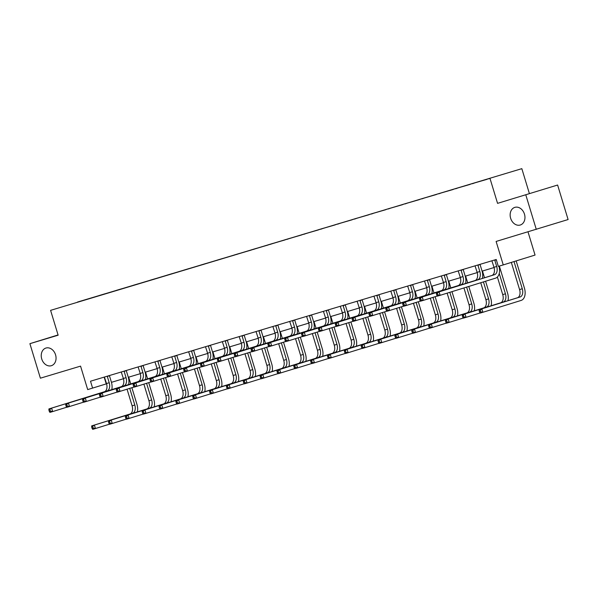 <?xml version="1.0" encoding="UTF-8"?>
<svg xmlns="http://www.w3.org/2000/svg" width="598" height="598" viewBox="0 0 598 598"><rect width="100%" height="100%" fill="white"/><g stroke="black" fill="none" stroke-linecap="round" stroke-linejoin="round"><path stroke-width="0.9" d="M55.554 354.801A9.232 7.213 72.8 0 1 51.376 365.699A9.232 7.213 72.8 0 1 41.733 358.95A9.232 7.213 72.8 0 1 45.911 348.058A9.232 7.213 72.8 0 1 55.554 354.801M524.461 214.114A9.232 7.213 72.8 0 1 520.282 225.012A9.232 7.213 72.8 0 1 510.64 218.263A9.232 7.213 72.8 0 1 514.818 207.371A9.232 7.213 72.8 0 1 524.461 214.114M557.613 185.029L497.566 203.357L557.613 185.029L568.1 219.541L496.116 241.45L503.247 264.914L535.053 255.062L528.012 231.882M525.806 194.888L536.286 229.393M58.066 334.947L29.9 343.671L40.387 378.183L80.558 366.126L87.689 389.597L106.586 383.789M521.83 168.658L50.591 310.355L521.83 168.658L529.372 193.505M96.525 296.481L99.485 295.591M77.501 302.192L96.562 296.339M101.914 294.896L104.844 293.827L99.44 295.449M101.959 294.717L116.333 290.538M118.763 289.843L121.686 288.774L116.289 290.389M118.808 289.664L133.182 285.485M135.611 284.783L138.534 283.721L133.137 285.336M135.656 284.611L150.023 280.432M152.453 279.729L155.383 278.661L149.978 280.283M152.505 279.558L166.872 275.379M169.301 274.676L172.231 273.607L166.827 275.23M169.346 274.504L183.721 270.318M186.15 269.623L189.073 268.554L183.676 270.176M186.195 269.444L200.569 265.265M202.999 264.57L205.921 263.501L200.524 265.123M203.043 264.391L217.418 260.212M219.84 259.51L222.77 258.448L217.373 260.063M219.892 259.338L234.259 255.159M236.688 254.456L239.619 253.388L234.214 255.01M236.733 254.285L251.108 250.106M253.537 249.403L256.46 248.334L251.063 249.957M253.582 249.231L267.956 245.045M270.386 244.35L273.308 243.281L267.911 244.903M270.431 244.171L284.805 239.992M287.227 239.297L290.157 238.228L284.76 239.85M287.279 239.118L301.646 234.939M304.076 234.237L307.006 233.175L301.601 234.79M304.12 234.065L318.495 229.886M320.924 229.184L323.854 228.115L318.45 229.737M320.969 229.012L335.343 224.833M337.773 224.13L340.696 223.061L335.299 224.684M337.818 223.958L352.192 219.772M354.621 219.077L357.544 218.008L352.147 219.63M354.666 218.898L369.041 214.719M371.463 214.024L374.393 212.955L368.996 214.577M371.515 213.845L385.882 209.666M388.311 208.964L391.242 207.902L385.837 209.517M388.356 208.792L402.731 204.613M405.16 203.911L408.083 202.842L402.686 204.464M405.205 203.739L419.579 199.56M422.009 198.857L424.931 197.789L419.534 199.411M422.053 198.686L436.428 194.5M438.85 193.804L441.78 192.735L436.383 194.357M438.902 193.625L453.269 189.446M455.698 188.751L458.629 187.682L453.224 189.304M455.743 188.572L470.118 184.393M472.547 183.691L475.477 182.629L470.073 184.244M472.592 183.519L486.966 179.34M489.403 178.608L486.922 179.191M489.441 178.466L77.448 302.072M503.247 264.914L498.328 266.387L496.235 259.487L90.507 381.218L92.6 388.117M497.566 203.357L490.016 178.51M29.9 343.671L58.141 335.201L50.591 310.355M111.445 382.331L123.435 378.736M128.286 377.278L140.283 373.683M145.135 372.225L157.125 368.63M161.983 367.172L173.973 363.569M178.832 362.119L190.822 358.516M195.681 357.058L207.67 353.463M212.522 352.005L224.519 348.41M229.37 346.952L241.36 343.357M246.219 341.899L258.209 338.296M263.068 336.846L275.058 333.243M279.909 331.785L291.906 328.19M296.757 326.732L308.747 323.137M313.606 321.679L325.596 318.084M330.455 316.626L342.445 313.023M347.303 311.573L359.293 307.97M364.145 306.512L376.135 302.917M380.993 301.459L392.983 297.864M397.842 296.406L409.832 292.811M414.691 291.353L426.68 287.75M431.532 286.3L443.529 282.697M448.38 281.239L460.37 277.644M465.229 276.186L477.219 272.591M482.078 271.133L494.068 267.538M104.172 377.121L106.227 383.901M491.892 260.788L493.993 267.284A7.213 4.5 -106.7 0 1 491.788 275.514L436.383 292.684L439.082 291.869L440.128 295.322L495.54 278.16A10.816 6.75 73.3 0 0 498.956 266.2M496.347 259.853L494.823 260.324L496.691 266.476A7.213 4.5 -106.7 0 1 494.494 274.706L439.082 291.869L436.39 293.82L436.809 295.203L437.885 294.874L437.467 293.498M494.823 260.324L494.83 259.906M437.885 294.874L440.128 295.322L437.43 296.13L436.809 295.203M436.383 292.684L436.39 293.82M511.327 262.41L519.572 289.567A7.213 4.5 -106.7 0 1 517.375 297.797L479.155 309.637L481.861 308.822L482.907 312.276L521.12 300.435A10.816 6.75 73.3 0 0 524.424 288.087L516.171 260.907M514.018 261.58L522.278 288.752A7.213 4.5 -106.7 0 1 520.073 296.989L481.861 308.822L480.246 310.452L479.162 310.773L479.581 312.156L480.665 311.827L480.246 310.452M480.665 311.827L482.907 312.276L480.209 313.083L479.581 312.156M479.155 309.637L479.162 310.773M475.044 265.848L477.144 272.337A7.213 4.5 -106.7 0 1 474.947 280.574L419.534 297.737L422.233 296.929L423.279 300.375L437.355 296.017M480.134 264.316L477.974 265.377L479.843 271.529A7.213 4.5 -106.7 0 1 477.645 279.759L422.233 296.929L419.542 298.873L419.96 300.256L421.037 299.934L420.618 298.551M477.974 265.377L477.981 264.966M482.414 278.421A10.816 6.75 73.3 0 0 481.995 270.864L480.127 264.712M421.037 299.934L423.279 300.375L420.581 301.19L419.96 300.256M419.534 297.737L419.542 298.873M458.195 270.901L460.303 277.39A7.213 4.5 -106.7 0 1 458.098 285.627L402.686 302.79L405.384 301.983L406.438 305.429L420.506 301.071M463.286 269.377L461.133 270.431L463.002 276.582A7.213 4.5 -106.7 0 1 460.796 284.812L405.384 301.983L402.693 303.934L403.112 305.309L404.196 304.987L403.777 303.605M461.133 270.431L461.133 270.019M465.573 283.474A10.816 6.75 73.3 0 0 465.147 275.917L463.278 269.765M404.196 304.987L406.438 305.429L403.732 306.243L403.112 305.309M402.686 302.79L402.693 303.934M508.001 300.704A10.816 6.75 73.3 0 0 507.575 293.14L499.36 266.08M499.24 273.45L505.43 293.805A7.213 4.5 -106.7 0 1 503.224 302.042L465.012 313.883L466.059 317.329L480.134 312.971M497.387 277.031L502.731 294.62A7.213 4.5 -106.7 0 1 500.526 302.85L462.314 314.69L465.012 313.883L462.321 315.826L462.74 317.209L463.816 316.888L463.398 315.505M463.816 316.888L466.059 317.329L463.36 318.143L462.74 317.209M462.314 314.69L462.321 315.826M491.152 305.757A10.816 6.75 73.3 0 0 490.734 298.2L485.583 281.239M484.522 277.771L482.474 271.014M483.431 281.912L488.581 298.865A7.213 4.5 -106.7 0 1 486.383 307.095L448.164 318.936L449.21 322.382L463.286 318.024M480.74 282.742L485.882 299.673A7.213 4.5 -106.7 0 1 483.677 307.903L445.465 319.743L448.164 318.936L445.473 320.887L445.891 322.262L446.968 321.941L446.549 320.558M446.968 321.941L449.21 322.382L446.512 323.197L445.891 322.262M445.465 319.743L445.473 320.887M441.346 275.955L443.454 282.45A7.213 4.5 -106.7 0 1 441.249 290.68L385.837 307.843L388.543 307.036L389.59 310.489L403.657 306.131M446.437 274.43L444.284 275.484L446.153 281.636A7.213 4.5 -106.7 0 1 443.948 289.873L388.543 307.036L385.845 308.987L386.263 310.362L387.347 310.041L386.928 308.658M444.284 275.484L444.292 275.073M448.724 288.528A10.816 6.75 73.3 0 0 448.298 280.97L446.429 274.818M387.347 310.041L389.59 310.489L386.891 311.296L386.263 310.362M385.837 307.843L385.845 308.987M474.304 310.811A10.816 6.75 73.3 0 0 473.885 303.253L468.78 286.449M467.681 282.824L465.625 276.067M466.627 287.115L471.732 303.919A7.213 4.5 -106.7 0 1 469.535 312.149L431.315 323.989L432.369 327.442L446.437 323.084M463.936 287.944L469.034 304.726A7.213 4.5 -106.7 0 1 466.836 312.963L428.617 324.796L431.315 323.989L428.624 325.94L429.043 327.315L430.126 326.994L429.708 325.611M430.126 326.994L432.369 327.442L429.663 328.25L429.043 327.315M428.617 324.796L428.624 325.94M424.505 281.008L426.606 287.503A7.213 4.5 -106.7 0 1 424.401 295.733L368.996 312.904L371.694 312.089L372.741 315.542L386.809 311.184M429.588 279.483L427.435 280.537L429.304 286.689A7.213 4.5 -106.7 0 1 427.107 294.926L371.694 312.089L369.003 314.04L369.422 315.423L370.498 315.094L370.08 313.718M427.435 280.537L427.443 280.126M431.876 293.581A10.816 6.75 73.3 0 0 431.457 286.023L429.588 279.871M370.498 315.094L372.741 315.542L370.042 316.349L369.422 315.423M368.996 312.904L369.003 314.04M457.463 315.864A10.816 6.75 73.3 0 0 457.036 308.306L451.976 291.652M450.832 287.877L448.777 281.12M449.831 292.317L454.891 308.972A7.213 4.5 -106.7 0 1 452.686 317.202L414.474 329.042L415.52 332.495L429.588 328.138M447.132 293.155L452.185 309.779A7.213 4.5 -106.7 0 1 449.988 318.016L411.768 329.857L414.474 329.042L412.859 330.672L411.775 330.993L412.194 332.376L413.278 332.047L412.859 330.672M413.278 332.047L415.52 332.495L412.822 333.303L412.194 332.376M411.768 329.857L411.775 330.993M407.657 286.061L409.757 292.557A7.213 4.5 -106.7 0 1 407.559 300.787L352.147 317.957L354.846 317.142L355.892 320.595L369.968 316.237M412.74 284.536L410.587 285.597L412.456 291.749A7.213 4.5 -106.7 0 1 410.258 299.979L354.846 317.142L352.155 319.093L352.573 320.476L353.65 320.147L353.231 318.771M410.587 285.597L410.594 285.179M415.027 298.641A10.816 6.75 73.3 0 0 414.608 291.077L412.74 284.932M353.65 320.147L355.892 320.595L353.194 321.403L352.573 320.476M352.147 317.957L352.155 319.093M440.614 320.917A10.816 6.75 73.3 0 0 440.188 313.359L435.127 296.705M433.984 292.93L431.928 286.18M432.982 297.37L438.042 314.025A7.213 4.5 -106.7 0 1 435.837 322.262L397.625 334.095L398.672 337.549L412.74 333.191M430.291 298.208L435.344 314.84A7.213 4.5 -106.7 0 1 433.139 323.07L394.927 334.91L397.625 334.095L394.934 336.046L395.353 337.429L396.429 337.1L396.011 335.725M396.429 337.1L398.672 337.549L395.973 338.356L395.353 337.429M394.927 334.91L394.934 336.046M390.808 291.121L392.908 297.61A7.213 4.5 -106.7 0 1 390.711 305.847L335.299 323.01L337.997 322.202L339.051 325.648L353.119 321.29M395.898 289.589L393.746 290.65L395.614 296.802A7.213 4.5 -106.7 0 1 393.409 305.032L337.997 322.202L336.39 323.824L335.306 324.146L335.725 325.529L336.809 325.207L336.39 323.824M393.746 290.65L393.746 290.239M398.186 303.694A10.816 6.75 73.3 0 0 397.76 296.137L395.891 289.985M336.809 325.207L339.051 325.648L336.345 326.463L335.725 325.529M335.299 323.01L335.306 324.146M423.765 325.977A10.816 6.75 73.3 0 0 423.347 318.413L418.286 301.758M417.135 297.983L415.087 291.233M416.133 302.431L421.194 319.078A7.213 4.5 -106.7 0 1 418.989 327.315L380.776 339.156L381.823 342.602L395.898 338.244M413.442 303.261L418.495 319.893A7.213 4.5 -106.7 0 1 416.29 328.123L378.078 339.963L380.776 339.156L378.086 341.099L378.504 342.482L379.581 342.161L379.162 340.778M379.581 342.161L381.823 342.602L379.125 343.416L378.504 342.482M378.078 339.963L378.086 341.099M373.959 296.174L376.067 302.663A7.213 4.5 -106.7 0 1 373.862 310.9L318.45 328.063L321.156 327.256L322.202 330.701L336.27 326.344M379.05 294.65L376.897 295.704L378.766 301.855A7.213 4.5 -106.7 0 1 376.561 310.085L321.156 327.256L318.457 329.199L318.876 330.582L319.96 330.26L319.541 328.878M376.897 295.704L376.897 295.292M381.337 308.747A10.816 6.75 73.3 0 0 380.911 301.19L379.042 295.038M319.96 330.26L322.202 330.701L319.504 331.516L318.876 330.582M318.45 328.063L318.457 329.199M406.917 331.03A10.816 6.75 73.3 0 0 406.498 323.466L401.437 306.819M400.286 303.044L398.238 296.287M399.285 307.484L404.345 324.138A7.213 4.5 -106.7 0 1 402.148 332.368L363.928 344.209L364.982 347.655L379.05 343.297M396.594 308.314L401.647 324.946A7.213 4.5 -106.7 0 1 399.442 333.176L361.229 345.016L363.928 344.209L361.237 346.16L361.655 347.535L362.739 347.214L362.313 345.831M362.739 347.214L364.982 347.655L362.276 348.47L361.655 347.535M361.229 345.016L361.237 346.16M357.118 301.228L359.219 307.723A7.213 4.5 -106.7 0 1 357.013 315.953L301.609 333.116L304.307 332.309L305.354 335.762L319.422 331.404M362.201 299.703L360.048 300.757L361.917 306.909A7.213 4.5 -106.7 0 1 359.719 315.146L304.307 332.309L301.609 334.26L302.035 335.635L303.111 335.314L302.693 333.931M360.048 300.757L360.056 300.346M364.488 313.801A10.816 6.75 73.3 0 0 364.07 306.243L362.201 300.091M303.111 335.314L305.354 335.762L302.655 336.569L302.035 335.635M301.609 333.116L301.609 334.26M390.068 336.083A10.816 6.75 73.3 0 0 389.649 328.526L384.589 311.872M383.445 308.097L381.389 301.34M382.443 312.537L387.497 329.192A7.213 4.5 -106.7 0 1 385.299 337.421L347.079 349.262L348.133 352.715L362.201 348.357M379.745 313.374L384.798 329.999A7.213 4.5 -106.7 0 1 382.6 338.236L344.381 350.069L347.079 349.262L344.388 351.213L344.807 352.588L345.891 352.267L345.472 350.884M345.891 352.267L348.133 352.715L345.435 353.523L344.807 352.588M344.381 350.069L344.388 351.213M340.269 306.281L342.37 312.776A7.213 4.5 -106.7 0 1 340.172 321.006L284.76 338.176L287.459 337.362L288.505 340.815L302.581 336.457M345.352 304.756L343.2 305.81L345.068 311.962A7.213 4.5 -106.7 0 1 342.871 320.199L287.459 337.362L284.768 339.313L285.186 340.696L286.263 340.367L285.844 338.991M343.2 305.81L343.207 305.399M347.64 318.854A10.816 6.75 73.3 0 0 347.221 311.296L345.352 305.144M286.263 340.367L288.505 340.815L285.807 341.622L285.186 340.696M284.76 338.176L284.768 339.313M323.421 311.334L325.521 317.83A7.213 4.5 -106.7 0 1 323.324 326.06L267.911 343.23L270.61 342.415L271.656 345.868L285.732 341.51M328.511 309.809L326.351 310.87L328.227 317.022A7.213 4.5 -106.7 0 1 326.022 325.252L270.61 342.415L267.919 344.366L268.338 345.749L269.421 345.42L268.995 344.044M326.351 310.87L326.359 310.452M330.791 323.914A10.816 6.75 73.3 0 0 330.373 316.349L328.504 310.205M269.421 345.42L271.656 345.868L268.958 346.676L268.338 345.749M267.911 343.23L267.919 344.366M306.572 316.394L308.68 322.883A7.213 4.5 -106.7 0 1 306.475 331.12L251.063 348.283L253.761 347.475L254.815 350.921L268.883 346.563M311.663 314.862L309.51 315.923L311.379 322.075A7.213 4.5 -106.7 0 1 309.173 330.305L253.761 347.475L252.154 349.097L251.07 349.419L251.489 350.802L252.573 350.48L252.154 349.097M309.51 315.923L309.51 315.512M313.95 328.967A10.816 6.75 73.3 0 0 313.524 321.41L311.655 315.258M252.573 350.48L254.815 350.921L252.117 351.736L251.489 350.802M251.063 348.283L251.07 349.419M289.724 321.447L291.831 327.936A7.213 4.5 -106.7 0 1 289.626 336.173L234.214 353.336L236.92 352.528L237.967 355.974L252.035 351.617M294.814 319.923L292.661 320.976L294.53 327.128A7.213 4.5 -106.7 0 1 292.325 335.358L236.92 352.528L234.222 354.472L234.648 355.855L235.724 355.533L235.306 354.151M292.661 320.976L292.669 320.565M297.101 334.02A10.816 6.75 73.3 0 0 296.683 326.463L294.807 320.311M235.724 355.533L237.967 355.974L235.268 356.789L234.648 355.855M234.214 353.336L234.222 354.472M272.882 326.501L274.983 332.989A7.213 4.5 -106.7 0 1 272.778 341.226L217.373 358.389L220.071 357.582L221.118 361.035L235.193 356.677M277.965 324.976L275.813 326.03L277.681 332.182A7.213 4.5 -106.7 0 1 275.484 340.419L220.071 357.582L217.38 359.533L217.799 360.908L218.875 360.587L218.457 359.204M275.813 326.03L275.82 325.618M280.253 339.073A10.816 6.75 73.3 0 0 279.834 331.516L277.965 325.364M218.875 360.587L221.118 361.035L218.419 361.842L217.799 360.908M217.373 358.389L217.38 359.533M256.034 331.554L258.134 338.049A7.213 4.5 -106.7 0 1 255.937 346.279L200.524 363.449L203.223 362.635L204.269 366.088L218.345 361.73M261.124 330.029L258.964 331.083L260.833 337.235A7.213 4.5 -106.7 0 1 258.635 345.472L203.223 362.635L200.532 364.586L200.95 365.969L202.027 365.64L201.608 364.264M258.964 331.083L258.971 330.672M263.404 344.127A10.816 6.75 73.3 0 0 262.985 336.569L261.117 330.417M202.027 365.64L204.269 366.088L201.571 366.895L200.95 365.969M200.524 363.449L200.532 364.586M239.185 336.607L241.286 343.103A7.213 4.5 -106.7 0 1 239.088 351.332L183.676 368.503L186.374 367.688L187.428 371.141L201.496 366.783M244.276 335.082L242.123 336.143L243.991 342.295A7.213 4.5 -106.7 0 1 241.786 350.525L186.374 367.688L184.767 369.317L183.683 369.639L184.102 371.022L185.186 370.693L184.767 369.317M242.123 336.143L242.123 335.725M246.563 349.187A10.816 6.75 73.3 0 0 246.137 341.622L244.268 335.478M185.186 370.693L187.428 371.141L184.722 371.949L184.102 371.022M183.676 368.503L183.683 369.639M222.336 341.667L224.444 348.156A7.213 4.5 -106.7 0 1 222.239 356.393L166.827 373.556L169.533 372.748L170.579 376.194L184.647 371.836M227.427 340.135L225.274 341.196L227.143 347.348A7.213 4.5 -106.7 0 1 224.938 355.578L169.533 372.748L166.835 374.692L167.253 376.075L168.337 375.753L167.918 374.37M225.274 341.196L225.274 340.785M229.714 354.24A10.816 6.75 73.3 0 0 229.288 346.683L227.419 340.531M168.337 375.753L170.579 376.194L167.881 377.009L167.253 376.075M166.827 373.556L166.835 374.692M205.495 346.72L207.596 353.209A7.213 4.5 -106.7 0 1 205.391 361.446L149.986 378.609L152.684 377.801L153.731 381.247L167.799 376.889M210.578 345.188L208.425 346.249L210.294 352.401A7.213 4.5 -106.7 0 1 208.097 360.631L152.684 377.801L149.993 379.745L150.412 381.128L151.488 380.806L151.07 379.424M208.425 346.249L208.433 345.838M212.866 359.293A10.816 6.75 73.3 0 0 212.447 351.736L210.578 345.584M151.488 380.806L153.731 381.247L151.032 382.062L150.412 381.128M149.986 378.609L149.993 379.745M188.647 351.774L190.747 358.262A7.213 4.5 -106.7 0 1 188.549 366.499L133.137 383.662L135.836 382.855L136.882 386.308L150.958 381.95M193.73 350.249L191.577 351.303L193.446 357.454A7.213 4.5 -106.7 0 1 191.248 365.692L135.836 382.855L133.145 384.806L133.563 386.181L134.64 385.86L134.221 384.477M191.577 351.303L191.584 350.891M196.017 364.346A10.816 6.75 73.3 0 0 195.598 356.789L193.73 350.637M134.64 385.86L136.882 386.308L134.184 387.115L133.563 386.181M133.137 383.662L133.145 384.806M373.227 341.137A10.816 6.75 73.3 0 0 372.801 333.579L367.74 316.925M366.596 313.15L364.541 306.393M365.595 317.59L370.655 334.245A7.213 4.5 -106.7 0 1 368.45 342.475L330.238 354.315L331.285 357.768L345.352 353.411M362.904 318.428L367.957 335.052A7.213 4.5 -106.7 0 1 365.752 343.289L327.54 355.13L330.238 354.315L328.623 355.945L327.54 356.266L327.966 357.649L329.042 357.32L328.623 355.945M329.042 357.32L331.285 357.768L328.586 358.576L327.966 357.649M327.54 355.13L327.54 356.266M356.378 346.19A10.816 6.75 73.3 0 0 355.952 338.632L350.899 321.978M349.748 318.203L347.7 311.453M348.746 322.643L353.807 339.298A7.213 4.5 -106.7 0 1 351.602 347.535L313.389 359.368L314.436 362.822L328.511 358.464M346.055 323.481L351.108 340.113A7.213 4.5 -106.7 0 1 348.903 348.342L310.691 360.183L313.389 359.368L310.698 361.319L311.117 362.702L312.193 362.373L311.775 360.998M312.193 362.373L314.436 362.822L311.737 363.629L311.117 362.702M310.691 360.183L310.698 361.319M339.529 351.243A10.816 6.75 73.3 0 0 339.111 343.686L334.05 327.031M332.899 323.256L330.851 316.506M331.897 327.704L336.958 344.351A7.213 4.5 -106.7 0 1 334.76 352.588L296.541 364.429L297.587 367.875L311.663 363.517M329.206 328.534L334.26 345.166A7.213 4.5 -106.7 0 1 332.054 353.396L293.842 365.236L296.541 364.429L293.85 366.372L294.268 367.755L295.345 367.434L294.926 366.051M295.345 367.434L297.587 367.875L294.889 368.689L294.268 367.755M293.842 365.236L293.85 366.372M322.681 356.303A10.816 6.75 73.3 0 0 322.262 348.739L317.202 332.092M316.058 328.317L314.002 321.56M315.056 332.757L320.109 349.411A7.213 4.5 -106.7 0 1 317.912 357.641L279.692 369.482L280.746 372.928L294.814 368.57M312.358 333.587L317.411 350.219A7.213 4.5 -106.7 0 1 315.213 358.449L276.994 370.289L279.692 369.482L278.085 371.104L277.001 371.425L277.42 372.808L278.504 372.487L278.085 371.104M278.504 372.487L280.746 372.928L278.04 373.743L277.42 372.808M276.994 370.289L277.001 371.425M305.84 361.356A10.816 6.75 73.3 0 0 305.414 353.799L300.353 337.145M299.209 333.37L297.154 326.613M298.208 337.81L303.268 354.465A7.213 4.5 -106.7 0 1 301.063 362.694L262.851 374.535L263.897 377.988L277.965 373.63M295.517 338.647L300.562 355.272A7.213 4.5 -106.7 0 1 298.365 363.509L260.145 375.342L262.851 374.535L260.152 376.486L260.571 377.861L261.655 377.54L261.236 376.157M261.655 377.54L263.897 377.988L261.199 378.796L260.571 377.861M260.145 375.342L260.152 376.486M288.991 366.41A10.816 6.75 73.3 0 0 288.565 358.852L283.504 342.198M282.361 338.423L280.312 331.666M281.359 342.863L286.42 359.518A7.213 4.5 -106.7 0 1 284.214 367.748L246.002 379.588L247.049 383.041L261.117 378.684M278.668 343.701L283.721 360.325A7.213 4.5 -106.7 0 1 281.516 368.562L243.304 380.403L246.002 379.588L243.311 381.539L243.73 382.922L244.806 382.593L244.388 381.218M244.806 382.593L247.049 383.041L244.35 383.849L243.73 382.922M243.304 380.403L243.311 381.539M272.142 371.463A10.816 6.75 73.3 0 0 271.724 363.905L266.663 347.251M265.512 343.476L263.464 336.726M264.51 347.916L269.571 364.571A7.213 4.5 -106.7 0 1 267.366 372.808L229.154 384.641L230.2 388.095L244.276 383.737M261.819 348.754L266.872 365.385A7.213 4.5 -106.7 0 1 264.667 373.615L226.455 385.456L229.154 384.641L226.463 386.592L226.881 387.975L227.958 387.646L227.539 386.271M227.958 387.646L230.2 388.095L227.502 388.902L226.881 387.975M226.455 385.456L226.463 386.592M255.294 376.516A10.816 6.75 73.3 0 0 254.875 368.959L249.815 352.304M248.663 348.529L246.615 341.779M247.662 352.977L252.722 369.624A7.213 4.5 -106.7 0 1 250.525 377.861L212.305 389.702L213.359 393.148L227.427 388.79M244.971 353.807L250.024 370.439A7.213 4.5 -106.7 0 1 247.826 378.669L209.606 390.509L212.305 389.702L209.614 391.645L210.033 393.028L211.116 392.707L210.69 391.324M211.116 392.707L213.359 393.148L210.653 393.962L210.033 393.028M209.606 390.509L209.614 391.645M238.445 381.576A10.816 6.75 73.3 0 0 238.026 374.012L232.966 357.365M231.822 353.59L229.767 346.833M230.821 358.03L235.881 374.684A7.213 4.5 -106.7 0 1 233.676 382.914L195.464 394.755L196.51 398.201L210.578 393.843M228.122 358.86L233.175 375.492A7.213 4.5 -106.7 0 1 230.978 383.722L192.758 395.562L195.464 394.755L192.765 396.698L193.184 398.081L194.268 397.76L193.849 396.377M194.268 397.76L196.51 398.201L193.812 399.015L193.184 398.081M192.758 395.562L192.765 396.698M221.604 386.629A10.816 6.75 73.3 0 0 221.178 379.072L216.117 362.418M214.974 358.643L212.918 351.886M213.972 363.083L219.032 379.737A7.213 4.5 -106.7 0 1 216.827 387.967L178.615 399.808L179.662 403.261L193.73 398.903M211.281 363.92L216.334 380.545A7.213 4.5 -106.7 0 1 214.129 388.782L175.917 400.615L178.615 399.808L175.917 401.759L176.343 403.134L177.419 402.813L177.001 401.43M177.419 402.813L179.662 403.261L176.963 404.069L176.343 403.134M175.917 400.615L175.917 401.759M171.798 356.827L173.898 363.322A7.213 4.5 -106.7 0 1 171.701 371.552L116.289 388.722L118.987 387.908L120.041 391.361L134.109 387.003M176.888 355.302L174.736 356.356L176.604 362.508A7.213 4.5 -106.7 0 1 174.399 370.745L118.987 387.908L116.296 389.859L116.715 391.242L117.799 390.913L117.372 389.537M174.736 356.356L174.736 355.945M179.176 369.4A10.816 6.75 73.3 0 0 178.75 361.842L176.881 355.69M117.799 390.913L120.041 391.361L117.335 392.168L116.715 391.242M116.289 388.722L116.296 389.859M204.755 391.683A10.816 6.75 73.3 0 0 204.337 384.125L199.276 367.471M198.125 363.696L196.077 356.939M197.123 368.136L202.184 384.791A7.213 4.5 -106.7 0 1 199.979 393.021L161.766 404.861L162.813 408.314L176.888 403.956M194.432 368.973L199.485 385.598A7.213 4.5 -106.7 0 1 197.28 393.835L159.068 405.676L161.766 404.861L159.075 406.812L159.494 408.195L160.57 407.866L160.152 406.49M160.57 407.866L162.813 408.314L160.114 409.122L159.494 408.195M159.068 405.676L159.075 406.812M154.949 361.88L157.057 368.375A7.213 4.5 -106.7 0 1 154.852 376.605L99.44 393.776L102.138 392.961L103.192 396.414L117.26 392.056M160.04 360.355L157.887 361.416L159.756 367.568A7.213 4.5 -106.7 0 1 157.551 375.798L102.138 392.961L100.531 394.59L99.447 394.912L99.866 396.295L100.95 395.966L100.531 394.59M157.887 361.416L157.887 360.998M162.327 374.46A10.816 6.75 73.3 0 0 161.901 366.895L160.032 360.751M100.95 395.966L103.192 396.414L100.494 397.221L99.866 396.295M99.44 393.776L99.447 394.912M187.907 396.736A10.816 6.75 73.3 0 0 187.488 389.178L182.427 372.524M181.276 368.749L179.228 361.999M180.275 373.189L185.335 389.844A7.213 4.5 -106.7 0 1 183.138 398.081L144.918 409.914L145.964 413.368L160.04 409.01M177.584 374.027L182.637 390.658A7.213 4.5 -106.7 0 1 180.432 398.888L142.219 410.729L144.918 409.914L142.227 411.865L142.645 413.248L143.729 412.919L143.303 411.544M143.729 412.919L145.964 413.368L143.266 414.175L142.645 413.248M142.219 410.729L142.227 411.865M138.108 366.933L140.209 373.429A7.213 4.5 -106.7 0 1 138.003 381.666L82.599 398.829L85.297 398.021L86.344 401.467L100.412 397.109M143.191 365.408L141.038 366.469L142.907 372.621A7.213 4.5 -106.7 0 1 140.702 380.851L85.297 398.021L82.599 399.965L83.025 401.348L84.101 401.026L83.683 399.643M141.038 366.469L141.046 366.058M145.478 379.513A10.816 6.75 73.3 0 0 145.06 371.956L143.191 365.804M84.101 401.026L86.344 401.467L83.645 402.282L83.025 401.348M82.599 398.829L82.599 399.965M171.058 401.789A10.816 6.75 73.3 0 0 170.639 394.231L165.579 377.577M164.435 373.802L162.379 367.052M163.433 378.25L168.487 394.897A7.213 4.5 -106.7 0 1 166.289 403.134L128.069 414.975L129.123 418.421L143.191 414.063M160.735 379.08L165.788 395.712A7.213 4.5 -106.7 0 1 163.59 403.942L125.371 415.782L128.069 414.975L126.462 416.597L125.378 416.918L125.797 418.301L126.881 417.98L126.462 416.597M126.881 417.98L129.123 418.421L126.425 419.235L125.797 418.301M125.371 415.782L125.378 416.918M121.259 371.993L123.36 378.482A7.213 4.5 -106.7 0 1 121.162 386.719L65.75 403.882L68.449 403.074L69.495 406.52L83.571 402.162M126.342 370.461L124.19 371.522L126.058 377.674A7.213 4.5 -106.7 0 1 123.861 385.904L68.449 403.074L65.758 405.018L66.176 406.401L67.253 406.079L66.834 404.697M124.19 371.522L124.197 371.111M128.63 384.566A10.816 6.75 73.3 0 0 128.211 377.009L126.342 370.857M67.253 406.079L69.495 406.52L66.797 407.335L66.176 406.401M65.75 403.882L65.758 405.018M154.217 406.849A10.816 6.75 73.3 0 0 153.791 399.285L148.73 382.638M147.586 378.863L145.531 372.106M146.585 383.303L151.645 399.957A7.213 4.5 -106.7 0 1 149.44 408.187L111.228 420.028L112.275 423.474L126.342 419.116M143.894 384.133L148.939 400.765A7.213 4.5 -106.7 0 1 146.742 408.995L108.522 420.835L111.228 420.028L108.53 421.971L108.948 423.354L110.032 423.033L109.613 421.65M110.032 423.033L112.275 423.474L109.576 424.288L108.948 423.354M108.522 420.835L108.53 421.971M104.411 377.046L106.511 383.535A7.213 4.5 -106.7 0 1 104.314 391.772L48.901 408.935L51.6 408.128L52.646 411.581L66.722 407.223M109.501 375.522L107.341 376.576L109.21 382.727A7.213 4.5 -106.7 0 1 107.012 390.965L51.6 408.128L48.909 410.079L49.328 411.454L50.404 411.132L49.985 409.75M107.341 376.576L107.348 376.164M111.781 389.619A10.816 6.75 73.3 0 0 111.363 382.062L109.494 375.91M50.404 411.132L52.646 411.581L49.948 412.388L49.328 411.454M48.901 408.935L48.909 410.079M137.368 411.902A10.816 6.75 73.3 0 0 136.942 404.345L131.889 387.691M130.738 383.916L128.69 377.159M129.736 388.356L134.797 405.01A7.213 4.5 -106.7 0 1 132.592 413.24L94.379 425.081L95.426 428.534L109.501 424.176M127.045 389.186L132.098 405.818A7.213 4.5 -106.7 0 1 129.893 414.055L91.681 425.888L94.379 425.081L91.688 427.032L92.107 428.407L93.183 428.086L92.765 426.703M93.183 428.086L95.426 428.534L92.727 429.342L92.107 428.407M91.681 425.888L91.688 427.032M496.691 266.476L493.993 267.284M494.494 274.706L491.788 275.514M522.278 288.752L519.572 289.567M520.073 296.989L517.375 297.797M479.843 271.529L477.144 272.337M477.645 279.759L474.947 280.574M463.002 276.582L460.303 277.39M460.796 284.812L458.098 285.627M505.43 293.805L502.731 294.62M503.224 302.042L500.526 302.85M488.581 298.865L485.882 299.673M486.383 307.095L483.677 307.903M446.153 281.636L443.454 282.45M443.948 289.873L441.249 290.68M471.732 303.919L469.034 304.726M469.535 312.149L466.836 312.963M429.304 286.689L426.606 287.503M427.107 294.926L424.401 295.733M454.891 308.972L452.185 309.779M452.686 317.202L449.988 318.016M412.456 291.749L409.757 292.557M410.258 299.979L407.559 300.787M438.042 314.025L435.344 314.84M435.837 322.262L433.139 323.07M395.614 296.802L392.908 297.61M393.409 305.032L390.711 305.847M421.194 319.078L418.495 319.893M418.989 327.315L416.29 328.123M378.766 301.855L376.067 302.663M376.561 310.085L373.862 310.9M404.345 324.138L401.647 324.946M402.148 332.368L399.442 333.176M361.917 306.909L359.219 307.723M359.719 315.146L357.013 315.953M387.497 329.192L384.798 329.999M385.299 337.421L382.6 338.236M345.068 311.962L342.37 312.776M342.871 320.199L340.172 321.006M328.227 317.022L325.521 317.83M326.022 325.252L323.324 326.06M311.379 322.075L308.68 322.883M309.173 330.305L306.475 331.12M294.53 327.128L291.831 327.936M292.325 335.358L289.626 336.173M277.681 332.182L274.983 332.989M275.484 340.419L272.778 341.226M260.833 337.235L258.134 338.049M258.635 345.472L255.937 346.279M243.991 342.295L241.286 343.103M241.786 350.525L239.088 351.332M227.143 347.348L224.444 348.156M224.938 355.578L222.239 356.393M210.294 352.401L207.596 353.209M208.097 360.631L205.391 361.446M193.446 357.454L190.747 358.262M191.248 365.692L188.549 366.499M370.655 334.245L367.957 335.052M368.45 342.475L365.752 343.289M353.807 339.298L351.108 340.113M351.602 347.535L348.903 348.342M336.958 344.351L334.26 345.166M334.76 352.588L332.054 353.396M320.109 349.411L317.411 350.219M317.912 357.641L315.213 358.449M303.268 354.465L300.562 355.272M301.063 362.694L298.365 363.509M286.42 359.518L283.721 360.325M284.214 367.748L281.516 368.562M269.571 364.571L266.872 365.385M267.366 372.808L264.667 373.615M252.722 369.624L250.024 370.439M250.525 377.861L247.826 378.669M235.881 374.684L233.175 375.492M233.676 382.914L230.978 383.722M219.032 379.737L216.334 380.545M216.827 387.967L214.129 388.782M176.604 362.508L173.898 363.322M174.399 370.745L171.701 371.552M202.184 384.791L199.485 385.598M199.979 393.021L197.28 393.835M159.756 367.568L157.057 368.375M157.551 375.798L154.852 376.605M185.335 389.844L182.637 390.658M183.138 398.081L180.432 398.888M142.907 372.621L140.209 373.429M140.702 380.851L138.003 381.666M168.487 394.897L165.788 395.712M166.289 403.134L163.59 403.942M126.058 377.674L123.36 378.482M123.861 385.904L121.162 386.719M151.645 399.957L148.939 400.765M149.44 408.187L146.742 408.995M109.21 382.727L106.511 383.535M107.012 390.965L104.314 391.772M134.797 405.01L132.098 405.818M132.592 413.24L129.893 414.055"/></g></svg>

